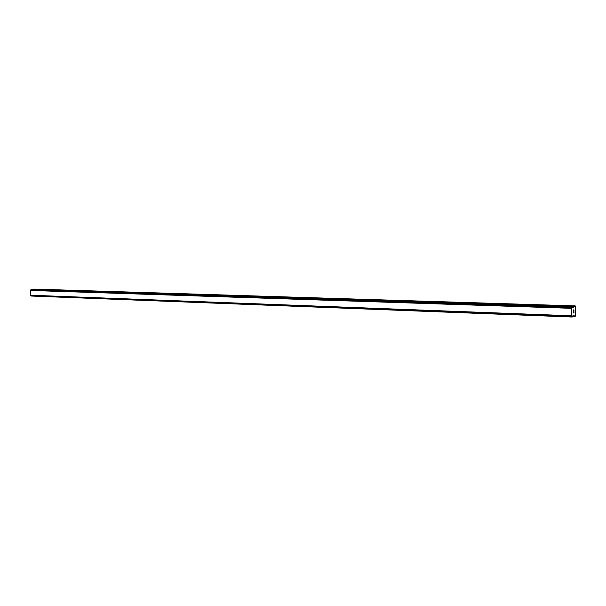 <?xml version="1.0" encoding="UTF-8"?>
<svg xmlns="http://www.w3.org/2000/svg" width="606" height="606" viewBox="0 0 606 606"><rect width="100%" height="100%" fill="white"/><g stroke="black" fill="none" stroke-linecap="round" stroke-linejoin="round"><path stroke-width="0.91" d="M573.223 312.901L573.2 311.908L573.223 312.901L573.587 312.257M573.602 312.794L573.965 311.704L573.988 312.825L573.17 313.044L573.208 311.908M573.17 313.037L573.98 312.825L573.965 311.704M573.291 311.105L573.352 309.969M573.594 310.272L573.897 310.795L573.587 310.272M573.897 310.795L573.874 309.742L573.95 311.052L573.352 310.098L573.344 310.961M573.299 310.976L573.352 310.098M573.95 311.045L573.927 309.727M574.427 306.091L573.617 307.916L572.95 307.954L572.291 306.644L571.397 308.318L571.534 315.771L572.193 317.029L573.215 315.135L573.882 315.082L574.586 316.362L575.427 316.135L575.7 315.378L575.238 305.886L34.012 289.092L33.663 289.479M31.383 289.403L30.3 290.456L30.626 295.22L31.467 296.046L572.178 317.021L31.467 296.046M31.368 289.403L572.276 306.651L31.368 289.403M575.238 305.886L34.012 289.092M571.92 306.878L30.914 289.547M571.897 307L30.891 289.623M571.556 307.909L30.482 290.198M571.534 307.946L30.459 290.221M571.397 308.318L30.3 290.456M571.534 315.771L30.626 295.22M571.685 316.067L30.815 295.417L571.708 316.09M572.079 316.809L31.323 295.902M572.102 316.915L31.353 295.97M574.299 306.257L33.853 289.191M573.753 307.75L572.837 307.719M573.617 307.916L572.92 307.893M572.011 306.719L31.027 289.441M571.95 306.803L30.951 289.494M572.132 316.976L31.398 296.008M573.882 315.082L573.465 315.067M574.48 316.271L572.67 316.196"/></g></svg>

